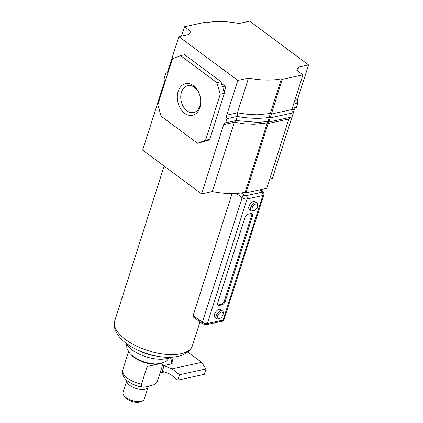 <?xml version="1.0" encoding="UTF-8"?>
<svg xmlns="http://www.w3.org/2000/svg" width="423" height="423" viewBox="0 0 423 423"><rect width="100%" height="100%" fill="white"/><g stroke="black" fill="none" stroke-linecap="round" stroke-linejoin="round"><path stroke-width="0.63" d="M178.157 91.373A16.185 11.484 77.6 0 1 193.448 85.652A16.185 11.484 77.6 0 1 199.926 107.548A16.185 11.484 77.6 0 1 184.634 113.269A16.185 11.484 77.6 0 1 178.157 91.373M199.963 105.967A13.753 9.761 -102.4 0 0 198.064 91.442A13.753 9.761 -102.4 0 0 187.775 85.658A13.753 9.761 -102.4 0 0 181.467 92.219A13.753 9.761 -102.4 0 0 183.371 106.744A13.753 9.761 -102.4 0 0 193.66 112.529A13.753 9.761 -102.4 0 0 199.963 105.967M269.721 178.982L272.364 178.406L291.976 116.949M295.862 107.437L294.487 109.086L293.313 112.756M288.872 118.979L266.749 188.298L245.975 192.851L268.097 123.532L288.872 118.979L290.945 117.176M178.866 36.658L188.795 34.485L190.868 31.508L184.486 26.765L205.261 22.213L206.08 22.821A58.908 26.231 -162.3 0 1 238.942 23.498L249.655 21.15L308.579 64.936L298.649 67.114L296.576 70.086L302.963 74.829L282.183 79.381L281.369 78.773A58.908 26.231 -162.3 0 1 248.502 78.102L237.789 80.449L178.866 36.658L167.783 71.387A3.654 2.591 77.6 0 1 166.112 73.131A3.654 2.591 77.6 0 1 165.8 73.168L164.473 77.324A3.654 2.591 77.6 0 1 164.78 80.809L142.657 150.128L201.581 193.914L212.293 191.566L234.411 122.247L244.478 123.807L254.149 124.235L267.278 122.924L245.155 192.243L245.975 192.851M212.293 191.566A58.908 26.231 17.7 0 0 245.155 192.243M237.789 80.449L226.707 115.172A3.654 2.591 77.6 0 0 227.014 118.662L225.686 122.813A3.654 2.591 77.6 0 0 225.374 122.855A3.654 2.591 77.6 0 0 223.698 124.595L201.581 193.914M248.502 78.102L237.419 112.83L248.105 114.379L257.152 114.813L270.286 113.501L268.092 121.396L267.278 122.924L268.097 123.532L268.843 121.993M180.547 55.646L172.499 58.654L157.79 104.751L161.2 116.272L197.536 143.275L205.583 140.267L220.293 94.17L216.883 82.649L180.547 55.646L184.677 54.741L221.012 81.745L216.883 82.649M308.579 64.936L297.496 99.664L297.797 103.149L296.475 107.305L292.304 108.219M298.649 67.114L297.485 70.763M302.963 74.829L291.881 109.557C291.579 110.699 292.071 111.772 293.356 112.788L292.029 116.938L268.912 122.004L268.092 121.396L258.289 122.427L236.002 120.555L225.686 122.813M282.183 79.381L268.912 122.004M281.369 78.773L270.286 113.501L271.101 114.11L291.881 109.557M221.536 83.505L225.047 86.112L225.533 87.773L224.116 92.225M208.983 139.632L208.84 140.087L207.682 140.515L197.536 143.275M184.486 26.765L181.509 36.082M225.047 86.112L222.472 86.678L221.012 81.745M220.293 94.17L224.423 93.266L222.963 88.333L225.533 87.773M205.583 140.267L209.713 139.357L224.423 93.266M208.84 140.087L206.265 140.648L209.713 139.357M170.284 63.566L168.914 67.685M166.413 73.036L165.8 73.168M223.698 124.595L234.411 122.247L236.002 120.555L237.329 116.399L237.419 112.83L226.707 115.172M293.356 112.788L270.234 117.853L269.414 117.245C262.699 118.778 248.497 118.768 237.329 116.399L227.014 118.662M293.631 104.063L297.797 103.149M158.789 363.859A18.258 8.132 -162.3 0 1 134.176 357.44A18.258 8.132 -162.3 0 1 131.606 355.183M128.507 351.767L122.554 370.527C121.031 374.947 126.551 380.748 128.005 381.345L129.517 382.381A15.82 7.043 -162.3 0 1 128.084 381.403M142.038 401.152L140.156 401.845A9.301 4.14 -162.3 0 1 126.699 398.831A9.301 4.14 -162.3 0 1 124.79 396.938L123.653 395.283A11.125 4.954 17.7 0 0 125.938 397.546A11.125 4.954 17.7 0 0 142.038 401.152A11.125 4.954 17.7 0 0 144.195 399.254L148.071 387.108A11.125 4.954 -162.3 0 1 140.801 389.451A11.125 4.954 -162.3 0 1 129.813 385.401A11.125 4.954 -162.3 0 1 126.852 380.425L122.998 392.486A11.125 4.954 17.7 0 0 123.653 395.283M187.733 352.015L201.634 362.347L206.012 368.935L204.288 374.334L177.813 380.134L170.342 374.223L161.967 370.992A9.734 6.911 -102.4 0 0 163.183 368.555A9.734 6.911 -102.4 0 0 163.69 365.594L171.675 363.843L173.018 362.627L171.675 357.224M162.961 362.987L163.267 362.95L157.599 380.647C156.647 382.699 155.267 384.116 153.459 384.898L144.365 387.219L143.312 387.124C141.768 387.071 141.155 386.093 141.467 384.179L147.109 366.498L159.016 363.812M163.246 362.96L162.575 363.108M159.608 363.759L147.109 366.498M206.012 368.935L179.537 374.736L177.813 380.134M163.69 365.594L172.066 368.824L179.537 374.736M201.634 362.347L172.066 368.824M199.994 321.924L192.391 345.739A40.772 18.157 -162.3 0 1 191.926 346.892A40.772 18.157 -162.3 0 1 180.965 353.718A40.772 18.157 -162.3 0 1 137.015 346.31A40.772 18.157 -162.3 0 1 114.422 322.157A40.772 18.157 -162.3 0 1 114.707 320.951L164.135 166.086M217.628 315.923A3.897 2.126 126.6 0 0 219.664 318.53A3.897 2.126 126.6 0 0 222.99 314.749A3.897 2.126 126.6 0 0 223.185 313.792A3.897 2.126 126.6 0 0 220.959 312.137A3.897 2.126 126.6 0 0 217.628 315.923M219.664 318.53L218.844 318.842A4.87 2.66 -53.4 0 1 216.75 318.757A4.87 2.66 -53.4 0 1 216.306 315.579A4.87 2.66 -53.4 0 1 219.193 311.571A4.87 2.66 -53.4 0 1 222.561 310.942A4.87 2.66 -53.4 0 1 223.249 312.92L223.185 313.792M252.087 207.957A3.897 2.126 126.6 0 0 254.117 210.564A3.897 2.126 126.6 0 0 257.448 206.784A3.897 2.126 126.6 0 0 257.644 205.827A3.897 2.126 126.6 0 0 255.413 204.172A3.897 2.126 126.6 0 0 252.087 207.957M254.117 210.564L253.303 210.881A4.87 2.66 -53.4 0 1 251.209 210.791A4.87 2.66 -53.4 0 1 250.76 207.619A4.87 2.66 -53.4 0 1 253.652 203.606A4.87 2.66 -53.4 0 1 257.015 202.977A4.87 2.66 -53.4 0 1 257.707 204.954L257.644 205.827M257.015 202.977L255.217 201.639A4.87 2.66 126.6 0 0 251.849 202.268A4.87 2.66 126.6 0 0 248.962 206.281A4.87 2.66 126.6 0 0 249.406 209.454L251.209 210.791M222.561 310.942L220.758 309.604A4.87 2.66 126.6 0 0 217.396 310.228A4.87 2.66 126.6 0 0 214.503 314.241A4.87 2.66 126.6 0 0 214.953 317.419L216.75 318.757M193.179 315.442L202.363 322.268A2.432 1.327 126.6 0 0 202.585 323.854L193.396 317.023L193.179 315.442L232.079 193.549M170.168 357.287A25.063 11.162 -162.3 0 1 166.318 358.667A25.063 11.162 -162.3 0 1 126.133 343.233M221.763 304.93A3.654 1.993 126.6 0 0 225.269 301.266L252.436 216.137A3.654 1.993 126.6 0 0 252.103 213.758A3.654 1.993 126.6 0 0 250.918 213.573L248.407 214.123A3.654 1.993 126.6 0 0 244.896 217.792L217.729 302.916A3.654 1.993 126.6 0 0 218.067 305.295A3.654 1.993 126.6 0 0 219.251 305.48L221.763 304.93L220.943 304.322A3.654 1.993 126.6 0 0 224.454 300.658L251.622 215.529A3.654 1.993 126.6 0 0 251.622 213.552M159.297 356.563A36.944 16.455 -162.3 0 1 158.995 356.52L155.061 355.907A25.063 11.162 -162.3 0 1 139.246 350.863L135.688 349.081C122.184 342.614 112.666 331.764 114.422 322.157M217.729 304.893A3.654 1.993 126.6 0 0 218.432 304.872L220.943 304.322M291.849 109.663L294.487 109.086M294.852 100.246L297.496 99.664M141.467 384.179A18.258 8.132 -162.3 0 1 127.556 378.173A18.258 8.132 -162.3 0 1 122.644 370.194M170.242 357.287A9.734 6.911 77.6 0 1 171.675 363.843M144.365 387.219L143.561 387.177A13.562 6.038 -162.3 0 1 130.511 383.011L129.517 382.381A15.82 7.043 -162.3 0 0 143.312 387.124M191.926 346.892C190.429 350.339 186.131 354.511 177.935 356.393C172.304 357.567 165.99 357.609 158.995 356.52L158.995 356.52A36.944 16.455 -162.3 0 1 135.688 349.081M241.332 192.925L244.457 195.246A1.216 0.545 17.7 0 0 246.112 195.675A2.432 1.729 -102.4 0 1 247.09 198.963L207.333 323.542L223.08 320.089L262.836 195.516L247.09 198.963A3.654 1.629 -162.3 0 1 242.12 197.689L236.367 193.417M202.585 323.854L206.218 324.7A2.432 1.729 77.6 0 0 207.333 323.542A3.654 1.629 17.7 0 1 202.363 322.268L242.12 197.689A2.432 1.327 -53.4 0 1 244.457 195.246M246.112 195.675L261.863 192.222A1.216 0.545 17.7 0 0 261.885 191.429L259.733 189.832M206.218 324.7L221.964 321.253A2.432 1.729 77.6 0 0 223.08 320.089A3.654 1.629 17.7 0 0 224.105 319.376L263.862 194.802A3.654 1.629 -162.3 0 1 262.836 195.516A2.432 1.729 -102.4 0 0 261.863 192.222M260.219 189.726L262.672 191.55A2.432 1.327 126.6 0 0 261.885 191.429M224.454 300.658L225.269 301.266M218.432 304.872L219.251 305.48M251.622 215.529L252.436 216.137M169.211 357.758L166.546 361.099L160.777 363.563L155.188 363.976L149.858 363.399L144.603 362.099L138.517 359.677L133.219 356.483L130.073 353.702L126.884 348.446L126.641 344.174M148.425 386.511L148.071 387.108M164.447 371.949L160.074 372.906M221.964 321.253C222.276 321.591 222.984 320.967 224.105 319.376M262.672 191.55C263.661 192.026 264.052 193.11 263.862 194.802"/></g></svg>
